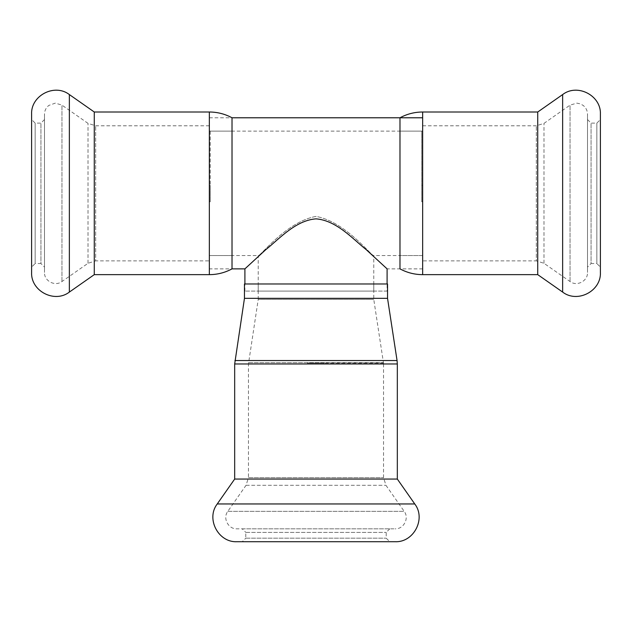 <?xml version="1.0" encoding="UTF-8"?>
<svg xmlns="http://www.w3.org/2000/svg" width="632" height="632" viewBox="0 0 632 632"><rect width="100%" height="100%" fill="white"/><g stroke="black" fill="none" stroke-linecap="round" stroke-linejoin="round"><path stroke-width="0.47" stroke-dasharray="3.16 2.37" d="M373.765 291.091L258.227 291.091L373.765 291.091L373.765 255.541C372.335 257.279 345.949 221.713 316 216.421C286.051 221.713 259.665 257.279 258.227 255.541C259.665 257.279 286.051 221.713 316 216.421C345.949 221.713 372.335 257.279 373.765 255.541L422.65 255.541L422.65 131.116L422.65 268.869L422.65 117.781L422.65 255.541L422.65 131.18L421.757 131.116L421.757 185.366L421.757 131.18L422.65 131.18L422.65 255.541L399.985 255.541L399.985 131.116L399.985 255.541M209.35 193.329L209.35 117.781L209.35 193.329M422.65 268.869L387.1 268.869L366.276 249.711C352.695 238.896 336.508 220.402 316 218.854C295.492 220.402 279.305 238.896 265.724 249.711L244.9 268.869M387.1 291.091L244.9 291.091L387.1 291.091L387.1 283.981M421.757 185.366L421.757 201.766L421.757 185.366L422.65 185.366L422.65 201.766L422.65 185.366L421.757 185.366M422.65 260.874L422.65 125.784L422.65 260.874L536.331 260.874L536.331 125.784L536.331 260.874L543.978 263.283L570.032 281.524C576.858 286.825 587.934 281.058 587.515 272.424L587.515 114.226L587.515 272.424M587.515 267.091L587.515 119.559L587.515 267.091L591.07 263.536L591.07 123.114L591.07 263.536L596.845 263.536L596.845 123.114L596.845 263.536L600.4 267.091L600.4 119.559L600.4 267.091M399.985 268.869L399.985 117.781M537.737 274.644L537.737 112.006M600.4 272.424L600.4 114.226M210.235 131.18L210.235 185.366L210.235 131.18L209.35 131.18L210.235 131.18M210.235 185.366L210.235 201.766L210.235 185.366L209.35 185.366L209.35 131.18L209.35 201.766L209.35 185.366L210.235 185.366M209.35 260.874L209.35 125.784L209.35 260.874L95.669 260.874L95.669 125.784L95.669 260.874L88.022 263.283L61.968 281.524C55.142 286.825 44.066 281.058 44.485 272.424L44.485 114.226L44.485 272.424M209.35 131.18L209.35 255.541L209.35 131.18M44.485 267.091L44.485 119.559L44.485 267.091L40.93 263.536L40.93 123.114L40.93 263.536L35.155 263.536L35.155 123.114L35.155 263.536L31.6 267.091L31.6 119.559L31.6 267.091M232.015 255.541L232.015 131.116L232.015 255.541L209.35 255.541L258.235 255.541M209.35 117.781L232.015 117.781L232.015 268.869L209.35 268.869M94.263 112.006L94.263 274.644M31.6 114.226L31.6 272.424M244.458 283.981L387.542 283.981M244.458 298.344L387.542 298.344M258.227 283.981L373.765 283.981L258.227 283.981L258.227 299.394L373.765 299.394L258.227 299.394L248.455 363.969L248.455 477.65L383.545 477.65L248.455 477.65L246.046 485.297L227.804 511.351C222.504 518.177 228.27 529.253 236.897 528.826L395.095 528.826L236.897 528.826M383.442 363.076L323.963 363.076L383.442 363.076L383.49 363.969L383.442 363.076M323.963 363.076L307.555 363.076L323.963 363.076L323.963 363.969L383.49 363.969L307.555 363.969L323.963 363.969L323.963 363.076M383.49 363.969L248.455 363.969L383.49 363.969M234.677 479.056L397.323 479.056M236.897 541.719L395.095 541.719M242.23 541.719L389.762 541.719L242.23 541.719L245.793 538.164M245.785 538.164L386.207 538.164L245.785 538.164L245.785 532.381L386.207 532.381L245.785 532.381M242.23 528.826L389.762 528.826L242.23 528.826L245.793 532.381M570.032 281.524L570.032 105.125L570.032 281.524M543.978 263.283L543.978 123.374L543.978 263.283M422.65 274.644L422.65 112.006M562.638 292.079L562.638 94.571M61.968 281.524L61.968 105.125L61.968 281.524M88.022 263.283L88.022 123.374L88.022 263.283M209.35 112.006L209.35 274.644M69.362 94.571L69.362 292.079M248.558 362.626L383.442 362.626L248.558 362.626M217.242 503.957L414.758 503.957M227.804 511.351L404.196 511.351L227.804 511.351M246.046 485.297L385.955 485.297L246.046 485.297M234.938 360.54L397.062 360.54M234.677 363.969L397.323 363.969M258.227 291.091L258.227 255.541M209.35 131.116L422.65 131.116M244.9 291.091L244.9 283.981M422.65 201.766L421.757 201.766M587.515 119.559L591.07 123.114L596.845 123.114L600.4 119.559M422.65 125.784L536.331 125.784L543.978 123.374L570.032 105.125L576.89 103.127L580.539 103.917L583.265 105.489C586.014 107.748 587.436 110.663 587.515 114.226M399.985 131.116L421.757 131.116M209.35 201.766L210.235 201.766M44.485 119.559L40.93 123.114L35.155 123.114L31.6 119.559M209.35 125.784L95.669 125.784L88.022 123.374L61.968 105.125L55.355 103.119L48.83 105.418C46.018 107.677 44.572 110.616 44.485 114.226M232.015 131.116L210.235 131.116M373.765 283.981L373.765 299.394L383.498 363.076M307.555 363.969L307.555 363.076M389.77 528.826L386.207 532.381L386.207 538.164L389.77 541.719M383.545 363.969L383.545 477.65L385.955 485.297L404.196 511.351C409.497 518.177 403.73 529.253 395.095 528.826"/><path stroke-width="0.95" d="M232.015 268.869C224.945 272.692 217.384 274.612 209.35 274.644L209.35 112.006C217.384 112.038 224.945 113.965 232.015 117.781L232.015 268.869L244.9 268.869L265.724 249.711C279.305 238.896 295.492 220.402 316 218.854C336.508 220.402 352.695 238.896 366.276 249.711L387.1 268.869L387.1 283.981M422.65 274.644L422.65 112.006C414.616 112.038 407.055 113.965 399.985 117.781L399.985 268.869C407.055 272.692 414.616 274.612 422.65 274.644L537.737 274.644L562.638 292.079C577.395 303.526 601.316 291.075 600.4 272.424L600.4 114.226C601.316 95.574 577.395 83.124 562.638 94.571L562.638 292.079M422.65 112.006L537.737 112.006L537.737 274.644M209.35 274.644L94.263 274.644L94.263 112.006L69.362 94.571C54.605 83.124 30.684 95.574 31.6 114.226L31.6 272.424C30.684 291.075 54.605 303.526 69.362 292.079L69.362 94.571M94.263 274.644L69.362 292.079M244.458 298.344L387.542 298.344L387.542 283.981L244.458 283.981L244.458 298.344L234.677 363.969L234.677 479.056L217.242 503.957C205.795 518.706 218.253 542.635 236.897 541.719L395.095 541.719C413.747 542.635 426.205 518.706 414.758 503.957L217.242 503.957M234.677 363.969L397.323 363.969L397.323 479.056L234.677 479.056M387.542 298.344L397.062 360.54L234.938 360.54M232.015 117.781L422.65 117.781M244.9 283.981L244.9 268.869M537.737 112.006L562.638 94.571M209.35 112.006L94.263 112.006M397.323 479.056L414.758 503.957M397.323 363.969L397.062 360.54"/></g></svg>
